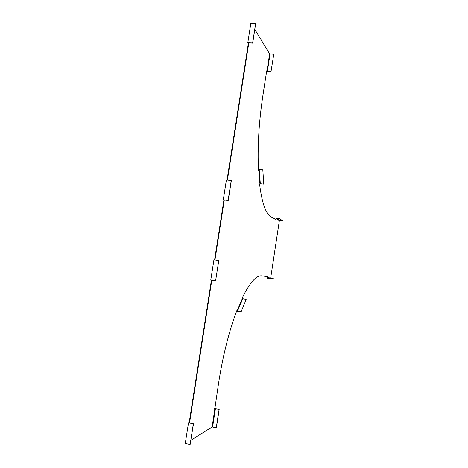 <?xml version="1.0" encoding="UTF-8"?>
<svg xmlns="http://www.w3.org/2000/svg" width="468" height="468" viewBox="0 0 468 468"><rect width="100%" height="100%" fill="white"/><g stroke="black" fill="none" stroke-linecap="round" stroke-linejoin="round"><path stroke-width="0.7" d="M254.855 29.461L269.621 53.908L266.965 71.159L271.025 71.534L273.757 54.393L271.025 71.534M255.639 23.605L252.726 43.15L248.666 42.945L248.373 43.044L248.701 43.559L248.321 43.536L247.8 42.752L250.819 23.4L255.639 23.605L252.621 42.992L247.8 42.752M227.407 180.104L248.701 43.559M223.891 200.164L223.283 199.854L226.383 179.987L231.332 180.607L228.232 200.503L223.891 200.006L224.271 200.21L223.891 200.164L214.566 259.939M214.947 259.997L224.271 200.21M189.16 422.774L189.604 422.475L211.805 280.139M279.583 218.889L282.684 220.68L279.583 218.889L276.196 218.755L279.373 220.551L270.679 278.045L267.292 277.571L267.427 276.682L262.045 275.904C256.534 275.008 249.941 282.327 242.26 297.853L242.342 298.572L237.136 310.787L237.042 310.068C229.285 330.373 223.218 354.177 218.843 381.473L212.144 426.968L190.926 440.248M276.196 218.755L276.067 219.632L271.019 216.819C265.818 213.981 262.021 203.206 259.629 184.48L260.331 183.743L263.782 184.135L262.811 169.814L258.64 169.369L258.459 169.732M262.718 170.001L259.202 169.627L258.488 170.358C257.423 147.49 258.827 122.967 262.706 96.794L266.713 70.785L266.965 71.159M266.655 71.183L271.107 71.657M279.63 218.597L276.003 218.135L275.798 219.486M267.14 276.641L266.918 278.115L270.551 278.676L270.592 278.384L267.292 277.571M236.802 310.693L236.866 311.208L241.049 311.928L246.156 299.438L241.049 311.928M214.666 408.576L219.188 409.412L216.374 427.723L212.144 426.968M188.499 422.779L185.269 443.459L190.113 444.6L193.343 423.873L188.499 422.779L189.224 422.388L211.425 280.075M213.923 259.845L210.781 279.975L215.619 280.741L218.761 260.565L213.923 259.845M227.027 180.063L248.321 43.536M270.679 278.045L273.868 279.127L270.551 278.676M273.915 278.834L270.592 278.384M189.604 422.475L189.224 422.388M246.156 299.438L242.342 298.572M237.136 310.787L241.02 311.688M219.188 409.412L214.964 408.675M219.077 409.477L216.257 427.793M189.142 422.744L193.343 423.873M193.483 423.797L190.113 444.6M218.761 260.565L215.619 280.741M279.373 220.551L282.684 220.68M263.782 184.135L262.811 169.814M273.681 54.265L269.621 53.908M231.215 180.537L228.115 200.444L223.283 199.854M258.775 169.785L259.91 183.901M270.919 278.378L267.532 277.91M242.699 298.865L237.498 311.085M215.42 408.687L212.607 426.974M276.529 218.497L279.694 220.299M259.202 169.627L260.331 183.743M270.042 54.06L267.386 71.306"/></g></svg>
